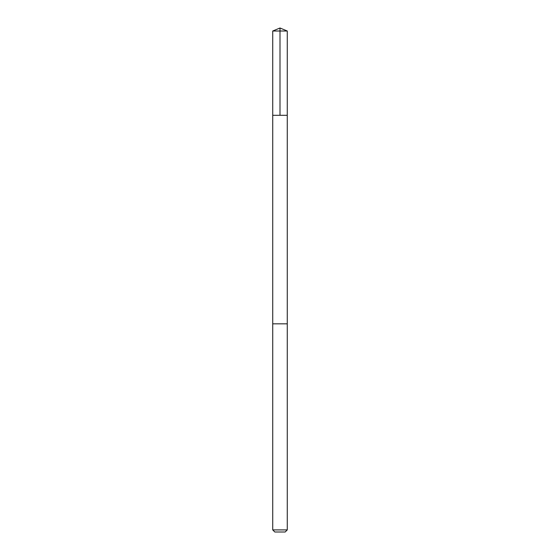 <?xml version="1.0" encoding="UTF-8"?>
<svg xmlns="http://www.w3.org/2000/svg" width="560" height="560" viewBox="0 0 560 560"><rect width="100%" height="100%" fill="white"/><g stroke="black" fill="none" stroke-linecap="round" stroke-linejoin="round"><path stroke-width="0.84" d="M284.466 115.297L287.273 115.297L287.273 31.01L272.727 31.01L272.727 115.297L287.273 115.297L287.273 323.827L272.727 323.827L272.727 115.297L284.466 115.297M287.273 323.827L272.727 323.827L272.727 529.9L287.273 529.9L287.273 323.827M287.273 529.9L285.173 532L274.827 532L272.727 529.9M280 115.297L280 28L272.727 31.01M280 28L287.273 31.01"/></g></svg>
